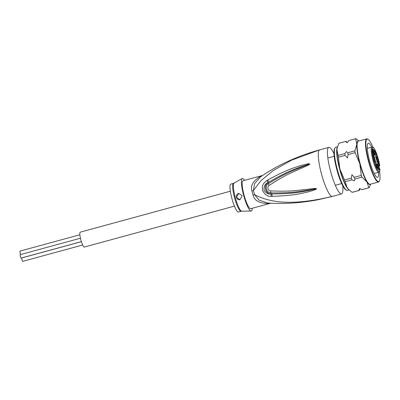 <?xml version="1.0" encoding="UTF-8"?>
<svg xmlns="http://www.w3.org/2000/svg" width="400" height="400" viewBox="0 0 400 400"><rect width="100%" height="100%" fill="white"/><g stroke="black" fill="none" stroke-linecap="round" stroke-linejoin="round"><path stroke-width="0.6" d="M20.84 254.485A1.77 0.34 -105.3 0 1 20.135 252.87A1.77 0.34 -105.3 0 1 20 251.1L79.89 234.765M82.68 245.005L22.775 261.345A1.77 0.34 -105.3 0 1 21.975 259.7A1.77 0.34 -105.3 0 1 21.845 257.93A1.77 0.34 -105.3 0 1 21.85 257.93A1.77 0.34 -105.3 0 1 21.76 257.9M81.385 241.64L21.19 258.055A1.77 0.34 -105.3 0 1 20.39 256.415A1.77 0.34 -105.3 0 1 20.255 254.645L80.455 238.225M234.415 206.125L84.35 247.05A7.72 1.475 -105.3 0 1 80.865 239.885A7.72 1.475 -105.3 0 1 80.285 232.155L230.355 191.225M379.245 167.605L379.285 167.68A2.575 0.49 -105.3 0 0 379.695 168.725L379.645 168.625M378.31 165.635L379.15 165.41A2.25 0.43 74.7 0 0 378.79 164.855L378.035 165.065M377.565 160.935A2.09 0.4 74.7 0 0 377.285 159.305A2.09 0.4 74.7 0 0 376.685 157.7M377.005 159.31A2.655 0.505 74.7 0 0 378.11 161.76A2.655 0.505 74.7 0 0 378 159.12A2.655 0.505 74.7 0 0 376.735 156.715A2.655 0.505 74.7 0 0 377.005 159.31M377.395 164.71A2.655 0.505 -105.3 0 1 378.585 167.175A2.655 0.505 -105.3 0 1 378.78 169.835A2.655 0.505 -105.3 0 1 378.695 169.815A2.655 0.505 -105.3 0 1 377.6 167.405A2.655 0.505 -105.3 0 1 377.315 164.77A2.655 0.505 -105.3 0 1 377.395 164.71M373.985 159.9A2.655 0.505 -105.3 0 1 373.71 157.3A2.655 0.505 -105.3 0 1 374.98 159.705A2.655 0.505 -105.3 0 1 375.09 162.345A2.655 0.505 -105.3 0 1 373.985 159.9M373.21 149.18A2.655 0.505 -105.3 0 1 374.395 151.645A2.655 0.505 -105.3 0 1 374.59 154.305A2.655 0.505 -105.3 0 1 374.505 154.29A2.655 0.505 -105.3 0 1 373.41 151.875A2.655 0.505 -105.3 0 1 373.13 149.245A2.655 0.505 -105.3 0 1 373.21 149.18M378.625 161.48L378.89 163.77L378.625 161.48M379.575 168.855L379.09 168.93L379.655 170.17L379.305 169.855L378.985 168.56L379.42 168.54L378.87 167.21L379.575 168.855M372.775 154.765L373.35 155.955L372.83 155.105L373.48 157.52L372.865 156.25L372.775 154.765M372.635 150.8L372.37 148.51L372.985 150.31L372.635 150.8M377.19 168.86L377 165.015A3.435 0.655 -105.3 0 1 377.91 164.84L379.285 167.68M372.275 150.655L372.49 153.605L374.305 157.37A3.435 0.655 -105.3 0 1 375.57 162.055L375.865 166.115L377.295 169.07M378.79 164.855L377.39 161.96A3.755 0.715 -105.3 0 1 376.01 156.83L375.73 153L374.94 153.215M378.44 164.655L379.05 164.49L377.68 161.65A3.435 0.655 -105.3 0 1 376.415 156.96L376.12 152.9L374.695 149.945L374.99 154A3.435 0.655 -105.3 0 1 374.075 154.175L372.26 150.415M374.785 151.04L375.73 153L376.12 152.9M379.415 165.96L379.7 165.65L379.44 165.1L379.295 166.195L378.68 166.405M371.99 147.095A13.03 2.485 74.7 0 0 371.955 147.105C374.265 145.725 378.535 157.37 379.73 165.74L379.7 165.65A12.385 2.365 -105.3 0 0 374.955 149.94A12.385 2.365 -105.3 0 0 372.065 151.36A12.385 2.365 -105.3 0 0 376.215 167.375A12.385 2.365 -105.3 0 0 379.965 169.29M377.27 165.76A2.09 0.4 -105.3 0 1 378.15 168.99M373.665 158.29A2.09 0.4 -105.3 0 1 374.265 159.89A2.09 0.4 -105.3 0 1 374.545 161.52M373.08 150.23A2.09 0.4 -105.3 0 1 373.96 153.465M378.985 168.795L379.56 168.635M378.98 168.66L379.42 168.54M372.58 150.69L373.005 150.575M372.985 150.31L372.725 150.385M372.45 149.65L372.87 150.295L372.51 150.48M372.545 149.625L372.61 150.45M330.205 196.99L332.315 196.425C288.145 206.925 267.96 201.425 254.565 194.685A6.435 0.855 -16.7 0 0 253.05 195.07A14.475 2.76 -105.3 0 1 252.51 193.19A14.475 2.76 -105.3 0 1 252.455 192.99A14.475 2.76 -105.3 0 1 251.92 190.895C250.31 185.8 252.915 181.125 259.735 176.86L262.455 175.565M270.82 203.195L250.635 208.7A14.475 2.76 74.7 0 1 244.105 195.265A14.475 2.76 -105.3 0 1 243.015 180.77A14.475 2.76 -105.3 0 1 243.055 180.76M319.75 149.845A24.125 4.605 74.7 0 0 319.685 149.86L291.38 160.24L273.155 170.625L260.925 180.66L253.42 190.45A6.435 1.03 -13.4 0 1 251.92 190.895M342.765 185.805A24.125 4.605 -105.3 0 1 341.52 193.915A24.125 4.605 -105.3 0 1 330.64 171.52A24.125 4.605 74.7 0 1 328.825 147.365A24.125 4.605 74.7 0 1 334.015 153.725M318.39 199.67L332.315 196.425L317.99 199.75C300.75 203.04 283.985 204.13 267.69 203.01L259.025 200.08L254.565 194.685A14.685 2.8 74.7 0 1 254.015 192.78A14.685 2.8 74.7 0 1 253.42 190.45L254.515 183.73L260.26 177.05C277.35 165.295 296.695 156.355 318.3 150.24L319.625 149.875M267.82 179.99C288.185 168.735 295.53 167.43 300.75 165.545L308.3 163.76L309.81 163.905C310.06 164.08 309.335 164.6 307.635 165.47L299.69 168.985C294.39 171.61 287.3 173.535 269.105 185.485C267.435 186.205 267.11 190.505 270.565 190.89C292.975 191.885 299.59 189.9 305.31 189.52L313.84 188.53C315.73 188.41 316.625 188.49 316.52 188.785L315.285 189.695L308.78 191.77C303.43 192.765 297.005 195.53 272.235 196.335L271.255 196.345C268.065 196.795 265.23 194.985 262.74 190.91C261.49 184.58 263.775 183.075 266.975 180.48L267.82 179.99A3.215 0.91 61.4 0 0 268.86 182.14C288.62 170.505 295.89 168.905 300.97 166.755L309.68 163.97L299.46 167.935C294.11 170.34 287.065 172.18 268.49 183.59C265.43 184.42 264.89 192.665 270.995 192.875C293.46 193.195 299.99 191.16 305.645 190.56L316.38 188.795L308.36 190.66C303.01 191.345 296.465 193.81 272.05 193.945L271.08 193.975C268.585 194.505 266.26 193.3 264.105 190.345C263.705 186.27 265.005 183.695 268.015 182.61L268.86 182.14L268.05 182.66C262.93 185.285 265.6 194.455 271.085 193.915L272.05 193.945A3.215 0.93 -92.1 0 0 272.235 196.335M266.975 180.48A3.215 0.92 61.2 0 0 268.015 182.61L268.49 183.59A3.215 1.04 -121.9 0 0 269.105 185.485M308.3 163.76A3.215 1.025 82.3 0 0 308.28 164.315L309.655 163.965A3.215 1.845 131.7 0 1 309.77 163.85M309.81 163.905A3.215 1.835 159.3 0 0 309.68 163.97L307.44 164.9A3.215 0.43 -115.2 0 0 307.635 165.47M270.565 190.89A3.215 1.065 91.2 0 0 270.995 192.875L271.08 193.975A3.215 0.94 -91.9 0 0 271.255 196.345M313.84 188.53A3.215 0.45 84.7 0 0 313.96 189.13L316.38 188.795A3.215 1.76 170.5 0 0 316.52 188.785M316.515 188.855A3.215 1.78 -162.5 0 1 316.36 188.815L314.99 189.215A3.215 1.01 -112.9 0 0 315.285 189.695M260.805 176.675A6.435 3.645 59.6 0 1 259.735 176.86M268.13 203.04A6.435 3.605 -88.8 0 0 266.92 203.48C258.845 203.11 254.22 200.305 253.05 195.07M328.825 147.365L319.685 149.86A24.125 4.605 74.7 0 0 321.5 174.015A24.125 4.605 -105.3 0 0 332.315 196.425A24.125 4.605 74.7 0 0 332.38 196.41L313.185 200.62M268.575 203.16C272.16 203.105 271.61 203.21 266.92 203.48M233.54 183.355A14.475 2.76 74.7 0 0 233.5 183.365L242.235 178.505A16.89 3.22 74.7 0 1 242.425 178.435A16.89 3.22 -105.3 0 1 244.615 180.335M252.235 208.265A16.89 3.22 -105.3 0 1 251.225 211.04A16.89 3.22 74.7 0 1 251.11 211.05A16.89 3.22 74.7 0 1 243.715 195.585A16.89 3.22 74.7 0 1 242.235 178.505M238.805 193.375A3.215 3.155 -101 0 0 236.43 197.355L238.745 193.385L242.205 195.755L239.995 199.7L236.415 197.355A3.215 3.155 -101 0 0 240.055 199.685M230.87 184.085A14.475 2.76 74.7 0 0 230.83 184.095A14.475 2.76 74.7 0 0 231.945 198.685A14.475 2.76 74.7 0 0 238.41 212.035A14.475 2.76 -105.3 0 0 238.445 212.025L241.12 211.295A14.475 2.76 74.7 0 0 241.145 211.29M354.24 177.32A25.415 4.85 74.7 0 0 354.915 179.045L354.335 180.86L351.93 179.86A25.415 4.85 74.7 0 1 351.255 178.13L351.935 174.715L354.24 177.32L361.27 175.4A25.415 4.85 74.7 0 0 361.95 177.13L366.98 182.01L368.85 187.755A25.415 4.85 74.7 0 0 369.12 187.725A25.415 4.85 74.7 0 0 369.245 187.68L370.665 184.135M360.535 188.8L360.01 188.94L359.225 190.41A25.415 4.85 -105.3 0 1 359.1 190.455A25.415 4.85 -105.3 0 1 358.83 190.49L359.41 188.675L360.535 188.795L361.815 189.675L368.85 187.755M346.995 142.66L345.6 141.465A25.415 4.85 -105.3 0 1 345.73 141.42A25.415 4.85 -105.3 0 1 346 141.39L347.28 142.265L347.805 142.125L346.995 142.66M347.825 152.77A25.415 4.85 74.7 0 0 348.1 154.575L347.42 157.99L345.115 155.39A25.415 4.85 74.7 0 1 344.84 153.58L346.43 151.57L347.825 152.77L354.855 150.85A25.415 4.85 -105.3 0 0 355.135 152.655L359.785 163.595L361.27 175.4M371.725 147.17A17.69 3.375 74.7 0 0 368.29 143.27A17.69 3.375 74.7 0 0 369.235 159.495A17.69 3.375 74.7 0 0 369.625 160.985A17.69 3.375 74.7 0 0 377.6 177.41A17.69 3.375 74.7 0 0 378.58 172.305M372.96 147.28A22.035 4.205 74.7 0 0 368.05 139.27L367.67 139.045A22.355 4.265 -105.3 0 0 366.76 138.855A22.355 4.265 -105.3 0 0 367.95 159.355A22.355 4.265 -105.3 0 0 368.445 161.235A22.355 4.265 74.7 0 0 368.97 163.115A22.355 4.265 74.7 0 0 378.525 181.99A22.355 4.265 74.7 0 0 379.215 181.36L379.425 180.975A22.035 4.205 74.7 0 0 379.59 171.58M368.05 139.27A22.035 4.205 74.7 0 0 368.81 161.14A22.035 4.205 74.7 0 0 369.325 162.995A22.035 4.205 74.7 0 0 379.425 180.975M378.73 166.505A22.035 4.205 74.7 0 0 378.725 166.495L379.73 165.74M346.54 190.27L345.785 189.825A21.715 4.145 -105.3 0 1 336.88 169.855A21.715 4.145 -105.3 0 1 336.405 168.025A21.715 4.145 -105.3 0 1 334.58 148.725L335 147.955A22.355 4.265 -105.3 0 0 336.88 167.83A22.355 4.265 -105.3 0 0 337.37 169.71A22.355 4.265 74.7 0 0 346.54 190.27A22.355 4.265 74.7 0 0 347.45 190.465L349.2 189.99M335 147.955A22.355 4.265 -105.3 0 1 335.685 147.33L337.445 146.85M355.62 138.735A25.415 4.85 -105.3 0 1 355.745 138.69L348.715 140.605A25.415 4.85 74.7 0 0 348.585 140.65L355.62 138.735L356.82 144.36L354.855 150.85M355.745 138.69A25.415 4.85 -105.3 0 1 356.015 138.655L358.91 140.995M354.915 179.045L361.95 177.13M345.73 141.42L338.99 143.26A25.415 4.85 -105.3 0 0 338.865 143.305L337.195 147.805L336.9 149.795L338.1 155.42A25.415 4.85 -105.3 0 0 338.38 157.225L339.865 169.03L344.515 179.97A25.415 4.85 74.7 0 0 345.19 181.7L351.93 179.86M345.19 181.7L347.06 187.445L348.595 189.38L352.09 192.325L358.83 190.49M361.815 189.675A25.415 4.85 74.7 0 0 362.085 189.64L369.12 187.725M352.09 192.325A25.415 4.85 74.7 0 0 352.365 192.295L359.1 190.455M344.515 179.97L351.255 178.13M348.585 140.65L347.805 142.125M338.865 143.305L345.6 141.465M338.1 155.42L344.84 153.58M348.1 154.575L355.135 152.655M338.38 157.225L345.115 155.39M367.315 148.37L371.955 147.105A13.03 2.485 74.7 0 0 371.255 151.1A13.03 2.485 74.7 0 0 374.42 164.915A13.03 2.485 74.7 0 0 378.78 172.25A13.03 2.485 74.7 0 0 378.81 172.245C379.195 171.795 379.625 172.77 380 169.46M377 165.015L375.805 165.1M376.825 168.075L376.595 164.885A3.755 0.715 -105.3 0 1 376.795 163.73A3.755 0.715 -105.3 0 1 376.805 163.73L375.725 164.02M373.535 155.74L374.585 155.45A3.755 0.715 -105.3 0 1 374.575 155.455A3.755 0.715 -105.3 0 1 373.785 154.49L373.03 154.695M379.05 164.49A2.575 0.49 -105.3 0 1 379.44 165.1M379.695 168.725L379.28 167.645M374.075 154.175L373.785 154.49L372.35 151.515M376.415 156.96L374.285 157.3M377.68 161.65L375.61 162.445M230.83 184.095L233.5 183.365A14.475 2.76 74.7 0 0 234.59 197.86A14.475 2.76 74.7 0 0 241.04 211.31A14.475 2.76 74.7 0 0 241.08 211.305A14.475 2.76 74.7 0 0 241.12 211.295L241.75 211.205A14.57 2.78 74.7 0 0 241.805 211.205M234.09 183.125A14.57 2.78 74.7 0 0 235.365 197.86A14.57 2.78 74.7 0 0 241.75 211.205L251.11 211.05M378.525 181.99L370.16 184.27A22.355 4.265 74.7 0 1 360.08 163.52A22.355 4.265 -105.3 0 1 359.59 161.635A22.355 4.265 -105.3 0 1 358.395 141.135L366.76 138.855M358.625 141.07A22.52 4.295 -105.3 0 0 356.82 144.36A22.52 4.295 -105.3 0 0 359.29 161.7A22.52 4.295 -105.3 0 0 359.785 163.595A22.52 4.295 74.7 0 0 366.98 182.01A22.52 4.295 74.7 0 0 370.39 184.21M348.935 189.73A22.355 4.265 74.7 0 1 339.63 169.095A22.355 4.265 -105.3 0 1 339.14 167.21A22.355 4.265 -105.3 0 1 337.345 147.195M348.595 189.38L348.28 189.045A22.52 4.295 74.7 0 1 347.06 187.445A22.52 4.295 74.7 0 1 339.865 169.03A22.52 4.295 -105.3 0 1 339.37 167.13A22.52 4.295 -105.3 0 1 336.9 149.795A22.52 4.295 -105.3 0 1 337.12 148.13L337.195 147.805M81.4 241.685L21.845 257.93M374.17 173.51L378.81 172.245M327.85 157.965L334.205 156.235M335.3 185.275L341.655 183.545M376.795 163.73C377.02 163.5 377.385 163.85 377.895 164.78L379.275 167.635M377.25 168.96L375.88 166.115L375.59 162.115L374.29 157.31L372.505 153.605L372.28 150.535M374.715 150.065L375.005 154.06C375.06 154.985 374.92 155.45 374.585 155.45M243.015 180.77L262.7 175.405M332.38 196.41L341.52 193.915"/></g></svg>
